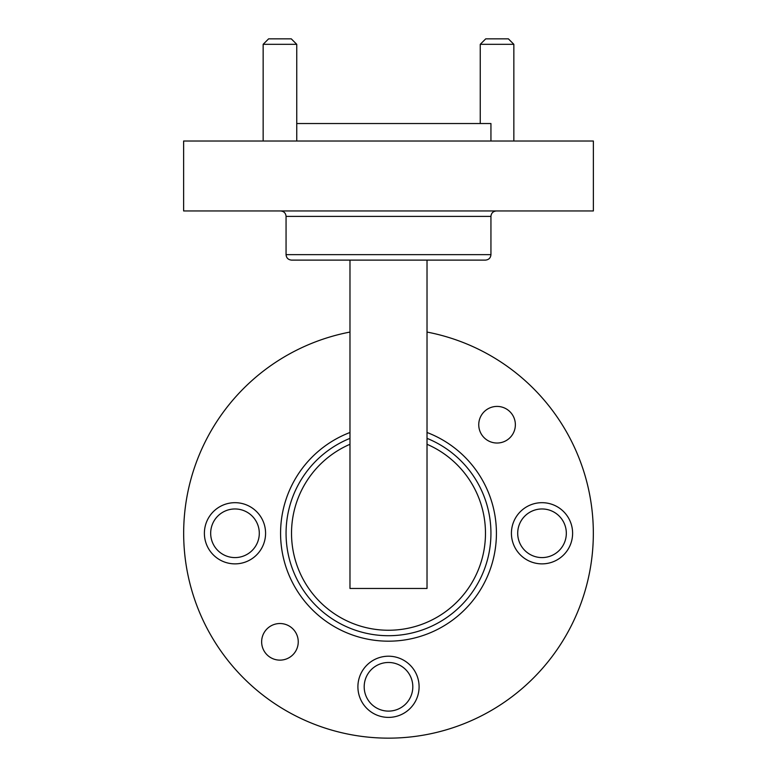 <?xml version="1.0" encoding="UTF-8"?>
<svg xmlns="http://www.w3.org/2000/svg" width="777" height="777" viewBox="0 0 777 777"><rect width="100%" height="100%" fill="white"/><g stroke="black" fill="none" stroke-linecap="round" stroke-linejoin="round"><path stroke-width="1.17" d="M388.5 711.11A24.31 24.31 0 0 1 364.19 686.79A24.31 24.31 0 0 1 388.5 662.48A24.31 24.31 0 0 1 412.81 686.79A24.31 24.31 0 0 1 388.5 711.11M542.016 557.585A24.31 24.31 0 0 1 517.705 533.275A24.31 24.31 0 0 1 542.016 508.964A24.31 24.31 0 0 1 566.326 533.275A24.31 24.31 0 0 1 542.016 557.585M234.984 557.585A24.31 24.31 0 0 1 210.674 533.275A24.31 24.31 0 0 1 234.984 508.964A24.31 24.31 0 0 1 259.295 533.275A24.31 24.31 0 0 1 234.984 557.585M427.02 332.061A204.875 204.875 0 0 1 388.5 738.15A204.875 204.875 0 0 1 349.98 332.061M542.016 502.68A30.594 30.594 0 0 0 515.52 548.572A30.594 30.594 0 0 0 568.511 548.572A30.594 30.594 0 0 0 542.016 502.68M388.5 656.206A30.594 30.594 0 0 0 362.004 702.097A30.594 30.594 0 0 0 414.996 702.097A30.594 30.594 0 0 0 388.5 656.206M234.984 502.68A30.594 30.594 0 0 0 208.489 548.572A30.594 30.594 0 0 0 261.48 548.572A30.594 30.594 0 0 0 234.984 502.68M279.943 660.129A18.298 18.298 0 0 1 264.093 632.682A18.298 18.298 0 0 1 295.794 632.682A18.298 18.298 0 0 1 279.943 660.129M497.057 443.026A18.298 18.298 0 0 1 481.206 415.569A18.298 18.298 0 0 1 512.907 415.569A18.298 18.298 0 0 1 497.057 443.026M349.98 260.11L349.98 588.461L427.02 588.461L427.02 260.11M388.5 635.712A102.438 102.438 0 0 0 427.02 438.354A102.438 102.438 0 0 1 388.5 635.712A102.438 102.438 0 0 1 349.98 438.354A102.438 102.438 0 0 0 388.5 635.712A102.438 102.438 0 0 0 427.02 438.354A102.438 102.438 0 0 1 388.5 635.712A102.438 102.438 0 0 1 349.98 438.354A102.438 102.438 0 0 0 388.5 635.712M296.746 123.533L490.938 123.533L490.938 141.016M183.625 210.946L593.375 210.946L593.375 141.016L183.625 141.016L183.625 210.946M263.15 44.318L268.609 38.85L291.278 38.85L296.746 44.318L263.15 44.318L263.15 141.016M480.254 44.318L485.722 38.85L508.391 38.85L513.85 44.318L480.254 44.318L480.254 123.533M490.938 254.652C490.646 257.935 488.82 259.761 485.47 260.11L291.53 260.11C288.18 259.761 286.354 257.935 286.062 254.652L490.938 254.652L490.938 216.404L286.062 216.404C285.771 213.121 283.945 211.295 280.604 210.946M427.02 432.488A107.896 107.896 0 0 1 388.5 641.18A107.896 107.896 0 0 1 349.98 432.488M349.98 444.279A96.97 96.97 0 0 0 311.878 592.715A96.97 96.97 0 0 0 465.122 592.715A96.97 96.97 0 0 0 427.02 444.279M296.746 44.318L296.746 141.016M513.85 44.318L513.85 141.016M286.062 254.652L286.062 216.404M490.938 216.404C491.229 213.121 493.055 211.295 496.396 210.946"/></g></svg>
